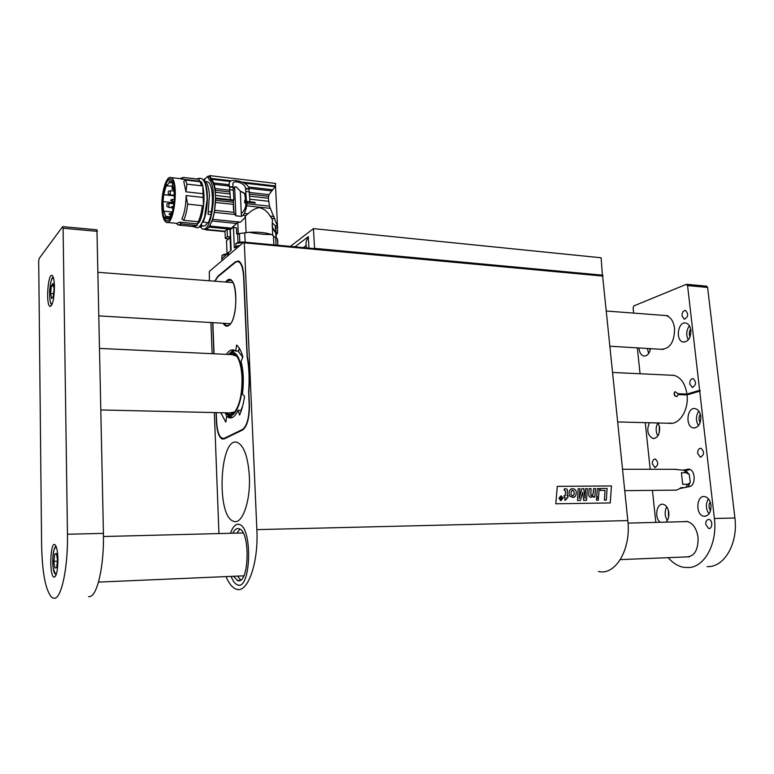 <?xml version="1.0" encoding="UTF-8"?>
<svg xmlns="http://www.w3.org/2000/svg" width="774" height="774" viewBox="0 0 774 774"><rect width="100%" height="100%" fill="white"/><g stroke="black" fill="none" stroke-linecap="round" stroke-linejoin="round"><path stroke-width="1.16" d="M244.129 242.156L602.559 275.428L627.82 520.592L256.862 529.629L244.313 242.833L243.887 242.136L209.348 271.413L209.367 280.798M210.944 322.535L212.124 353.699M214.35 412.571L218.936 533.576M610.251 502.936L555.8 503.797L557.28 486.353L611.47 485.946L610.251 502.936L611.47 485.946L557.28 486.362M256.862 529.629C258.709 563.801 247.216 594.664 235.818 588.956C232.123 587.418 228.862 583.306 226.027 576.601M627.82 520.592C631.265 549.472 615.32 575.933 598.437 571.454M235.935 261.767L238.508 260.993C241.498 262.473 243.268 267.494 243.8 276.057L247.264 355.914C249.412 366.982 249.934 379.067 248.841 392.176L249.392 404.841C249.46 418.095 247.196 426.493 242.581 430.025L224.208 438.906L222.148 439.022C218.897 437.204 217.001 431.573 216.459 422.149L216.091 412.619M249.344 476.291C250.699 501.62 241.962 525.43 233.429 521.212C215.685 515.919 219.971 434.562 237.618 442.554C244.158 446.066 248.067 457.308 249.344 476.291M231.136 576.378C232.858 580.984 234.89 583.78 237.231 584.767C250.766 591.771 253.088 527.945 239.427 524.491C235.906 523.437 232.935 526.359 230.517 533.276C232.742 526.871 235.48 523.872 238.74 524.288L239.427 524.491C252.924 527.849 250.911 590.901 237.492 584.854L237.231 584.767C234.89 583.78 232.858 580.984 231.136 576.378M212.666 322.642L213.856 353.776M235.48 261.728L217.833 276.26L214.717 281.204M564.265 490.445L564.43 488.733L566.936 489.062L567.516 490.377L567.149 495.641L568.087 495.631L567.961 497.372L567.023 497.382L566.916 498.756L564.885 500.391L565.117 497.411L563.956 497.421L564.091 495.679L565.252 495.67L565.601 490.939L564.265 490.445L564.546 488.704M565.243 495.67L565.61 490.939L564.285 490.445M564.875 500.391L565.117 497.411L563.946 497.43L564.091 495.679M567.952 497.372L567.023 497.392M591.646 495.621L593.068 494.073L593.6 488.568L595.448 488.549L594.838 497.034L593.058 497.053L593.136 495.941L590.785 497.295L589.372 496.705L588.704 495.089L589.159 488.607L591.026 488.588L590.862 495.389L591.829 495.573L593.068 494.073M589.159 488.607L588.714 495.089L589.372 496.705L590.785 497.295M591.268 497.237L590.775 497.295M594.829 497.034L593.048 497.053L593.116 495.95M593.59 488.568L593.348 492.041M579.968 488.684L579.223 498.475L581.874 488.675L583.731 488.655L585.028 498.456L585.599 488.636L587.369 488.626L586.499 500.372L583.693 500.41L582.629 492.322L580.384 500.459L577.53 500.497L578.178 488.704L579.968 488.684M578.168 488.704L577.53 500.497M580.384 500.459L577.52 500.507M586.489 500.372L583.683 500.41L582.619 492.351M585.589 488.636L585.018 498.398M581.864 488.675L579.223 498.417M597.305 488.539L599.153 488.52L598.544 496.985L596.696 497.005L597.305 488.539L596.686 497.005L598.544 496.985M600.401 488.51L600.256 490.445L600.382 488.51L607.116 488.452L606.303 500.091L604.368 500.12L605.055 490.397L600.256 490.445L605.055 490.397M605.045 490.406L604.359 500.12L606.303 500.091M598.302 500.207L596.454 500.227L598.312 500.207L598.457 498.137L596.609 498.166L596.464 500.227L596.599 498.166M575.711 490.368L574.434 489.004L571.328 488.791L569.857 490.077C568.716 492.67 568.842 494.809 570.235 496.511L574.085 497.276L575.517 496.066C576.485 493.29 576.543 491.393 575.711 490.368M571.831 488.626L569.848 490.087C568.706 492.67 568.832 494.809 570.225 496.511L573.524 497.44M561.15 495.892L558.954 498.321L560.744 500.681L562.95 498.262L561.15 495.892M560.792 495.931L558.944 498.321L561.092 500.643M593.048 494.083L593.339 492.051M560.821 496.318L562.543 498.272L560.782 500.285L559.35 498.311L560.579 496.395L562.553 498.272L561.053 500.256M571.512 491.151L572.267 490.416L573.834 490.861L574.279 493.947L573.128 495.689L571.531 495.302C570.825 494.683 570.815 493.299 571.512 491.151M572.46 490.358L573.824 490.861L574.26 493.957L572.895 495.766M560.589 498.137L559.979 498.901L561.595 499.656L561.827 496.889L561.382 498.098L560.095 496.918L560.647 498.127L559.989 498.891L561.585 499.665M561.469 496.898L561.373 498.098M560.086 496.918L560.637 498.127M239.205 348.058L238.798 350.835L235.673 351.125L236.641 345.02C239.137 347.158 241.217 351.096 242.862 356.833L241.043 361.41C243.51 371.065 243.965 381.95 242.426 394.072L244.555 396.385C243.462 403.815 241.798 410.036 239.572 415.038L238.14 410.22C235.219 416.383 232.084 418.85 228.736 417.621L226.724 416.238L225.805 422.159L220.803 412.726M229.549 416.509L226.724 416.238M238.14 410.22L241.304 410.568M216.652 422.043L216.265 412.619L216.652 422.043C217.504 433.595 220.019 439.022 224.189 438.336L242.562 429.435C247.003 425.923 249.209 417.757 249.17 404.957L248.618 391.547C249.615 379.008 249.112 367.408 247.109 356.766L243.587 276.221C242.572 264.621 239.882 259.977 235.509 262.289L217.852 276.802L214.978 281.223M226.501 354.366C228.833 350.757 231.281 349.326 233.835 350.071L235.673 351.125M225.553 282.026L226.966 280.517C237.27 271.094 239.321 319.023 228.794 325.467C226.83 326.899 224.934 326.173 223.115 323.261M243.142 532.986L240.898 533.015M241.74 576.011L243.82 575.827M239.95 529.145L236.854 533.112M237.492 576.108L240.733 579.919M233.448 576.282L237.579 580.519C249.073 585.56 250.766 531.69 239.214 528.777L238.644 528.603C236.486 528.245 234.551 529.784 232.819 533.218M236.438 228.195L236.68 233.912L249.015 232.297C258.023 231.813 265.511 232.539 271.471 234.483L273.406 235.722L273.851 244.865M273.435 236.38L277.256 238.585L277.943 245.242M226.84 240.482L230.604 236.447M236.428 228.001L233.448 227.101L234.328 247.864L236.118 246.519L239.94 245.484C236.95 245.822 235.567 246.471 235.77 247.409M238.005 242.291L237.657 234.203M222.051 260.654L221.964 258.584L231.174 250.215L230.323 229.549L233.448 227.101M226.356 241.575C226.076 241.024 227.333 239.776 230.139 237.841L230.662 237.899M277.808 242.436L277.673 239.717M275.65 237.308L276.028 245.068M271.471 234.483C266.092 234.745 258.603 234.019 249.015 232.297M244.748 232.945L245.155 242.194M239.795 241.875L239.447 233.835M221.964 258.584L221.867 260.809M231.242 180.787L211.157 178.436L209.58 175.601L275.66 183.428L275.157 186.621L268.975 194.661L268.385 198.241L269.497 206.165L277.518 226.308L277.614 232.713L276.163 235.093M277.208 233.738L276.095 233.632M276.037 232.558L277.614 232.713M277.731 227.585L275.708 227.382L276.028 232.277M275.708 227.382L275.196 225.65L277.392 225.873M272.438 223.047L275.196 225.65M274.934 218.645L271.606 218.307L272.429 219.681L272.216 225.931M271.606 218.307L270.155 216.11L274.015 216.517M270.329 208.351L246.751 205.807L244.507 213.421L247.99 213.788C251.608 210.441 255.285 208.39 259.029 207.616C263.634 208.525 267.349 211.36 270.155 216.11M246.751 205.807L246.906 203.707L269.497 206.165M246.19 202.575L245.077 202.449L246.442 201.366L254.694 202.314L255.333 203.059L246.954 202.14L246.906 203.707M249.692 196.151L268.385 198.241M249.605 194.177L268.394 196.296M271.519 190.917L248.909 188.314M248.328 186.96L272.429 189.746M274.905 186.698L244.226 183.109M243.945 182.954L275.157 186.621M241.952 182.045L275.428 185.973M208.496 176.53L209.58 175.601M275.244 225.815L275.728 232.858L272.264 227.024M272.313 227.924L275.728 232.858M275.738 232.906L275.96 237.502M272.661 235.151L272.448 225.369M247.99 213.788L245.348 215.965L246.084 232.606L247.815 232.442M245.764 215.617L242.949 215.327L244.507 213.421M242.949 215.327L241.411 216.391L241.285 213.663C244.429 210.954 245.987 207.287 245.939 202.682L246.954 202.14M246.219 209.028L245.939 202.682L244.807 203.059L244.681 200.224L245.6 200.331L245.165 200.747M254.694 202.314L254.036 202.914M249.944 201.753L248.947 188.45C247.932 182.267 233.738 178.823 230.555 181.145L230.517 181.164C229.22 182.151 228.862 183.825 229.443 186.205L230.284 197.031L229.443 186.205M233.342 200.747L233.932 199.992L232.839 183.806L233.284 182.683C236.012 180.071 245.6 184.028 245.522 188.43L246.442 201.366M229.878 181.764L228.746 184.696L229.046 186.592M207.49 176.462L209.386 176.636L211.321 180.042C213.934 183.099 215.317 189.166 215.472 198.25L215.191 188.556L213.827 182.974L211.157 178.436M230.275 181.358L211.815 179.2M237.395 234.125L238.885 233.942M229.868 236.863L227.421 236.631L225.321 238.498L227.614 238.711M238.276 233.903L237.782 222.341L240.511 222.148L244.729 217.949L245.348 215.965M241.411 216.391L235.877 215.82L234.812 214.485L214.427 212.366L212.744 219.352L240.511 222.148M245.6 199.934L244.681 200.224M241.285 213.663L240.308 191.159L244.748 193.694M240.308 191.159L236.428 186.998L234.764 186.805L233.38 188.527M234.638 186.873L235.877 215.82M245.677 201.898L245.61 200.331L245.077 202.449M245.01 200.882L245.619 200.321L244.642 193.345L240.182 191.023M236.428 186.998L234.764 186.805M230.159 181.464L211.96 179.336M213.827 182.974L228.746 184.696M228.911 186.012L214.263 184.328M211.321 180.042L209.338 179.81L207.567 176.607L209.531 176.84M203.862 179.732L207.567 176.607M209.338 179.81C217.987 187.26 211.341 233.787 202.469 228.872L200.505 227.227M203.804 228.998L204.433 229.065C209.425 231.513 215.549 215.172 215.472 198.928L215.472 198.25M215.395 190.317L230.042 191.971M230.149 193.955L215.491 192.32M215.685 198.038L230.352 199.644L230.294 197.206L230.391 199.605L233.932 199.992M203.456 229.036L205.981 229.762L209.232 227.092L212.744 219.352M214.427 212.366L215.472 198.928M237.782 222.341L230.033 229.501L230.333 236.592M236.757 223.473L212.202 221.016M214.775 210.315L233.951 212.318L234.812 214.485M233.951 212.318L233.342 200.65L215.685 198.715M206.513 181.706L207.577 181.832C212.028 182.974 213.866 199.044 211.205 211.97L211.225 214.621L208.438 222.825L202.778 221.915M207.538 222.738C205.942 225.379 204.355 226.434 202.769 225.911L201.908 225.824M215.656 200.311L233.342 202.237M233.332 204.365L215.578 202.449M209.899 226.066L231.494 228.185M230.41 229.162L209.232 227.092M225.321 238.498L225.021 231.107L227.121 229.21L230.033 229.501M206.668 229.501L225.021 231.281M225.041 231.6L205.981 229.762M208.525 211.689L211.205 211.97M202.827 179.626L204.665 179.839L205.1 181.803L204.288 181.706M198.947 227.188L201.927 226.289L200.495 225.863L199.827 226.443M201.511 224.286L201.927 226.289M209.386 195.735L208.042 214.301L211.225 214.621M209.483 195.638C209.077 189.911 208.071 185.547 206.465 182.548L204.733 182.161C208.98 189.407 207.906 212.666 202.875 222.273M204.665 179.839L203.368 179.674M201.617 224.296L201.733 225.989M199.257 180.942L200.572 181.687M199.518 181.261L200.205 181.638M198.899 222.515L197.138 224.383M198.608 221.848L197.157 223.86L197.118 225.534L193.761 226.695M199.295 181.135L182.064 179.142L183.245 177.459L198.86 179.152L199.944 181.716M203.32 193.752L185.944 191.826L186.95 184.144L201.579 185.808L200.147 181.629L201.346 181.774L202.759 185.683L203.523 206.097C202.74 212.608 201.395 217.881 199.489 221.935L198.27 221.741C200.195 217.649 201.54 212.289 202.314 205.681L187.647 204.123L186.079 195.57L203.465 197.476M197.118 225.534L192.252 226.434M195.919 225.418L181.406 223.889L179.936 222.157L197.157 223.86M161.814 205.429C161.621 191.081 166.623 175.485 170.938 177.585C179.326 179.616 174.363 226.859 166.313 222.341C163.488 220.667 161.989 215.037 161.814 205.429M167.397 222.448L176.782 223.367L179.936 222.157M198.27 221.741L183.69 220.3L181.88 219.081C184.58 212.947 185.983 205.12 186.079 195.57M185.944 191.826L183.757 181.377L185.547 180.052L200.127 181.735L201.579 185.808M182.064 179.142L180.448 178.688M203.523 206.097L202.314 205.961C201.53 212.482 200.195 217.765 198.289 221.819M201.559 185.537L202.759 185.683M196.209 178.939L198.928 179.171M195.928 225.311L192.562 226.463L179.326 225.176M176.24 223.309L178.136 225.06L181.406 223.889M183.245 177.459L179.868 178.62M186.95 184.144L185.547 180.052M183.69 220.3C185.576 216.169 186.892 210.78 187.647 204.123M167.9 180.197C168.916 179.026 169.874 178.649 170.773 179.055L172.66 181.039L174.082 185.228L174.963 192.997L174.479 203.523L171.818 215.201L170.193 218.587C167.281 222.099 167.764 220.629 166.449 220.89C164.978 219.855 163.836 217.581 163.024 214.069L162.269 203.165L162.83 195.87L164.959 186.05L167.9 180.197M196.538 178.978L197.757 179.152M170.386 178.949C168.722 179.655 167.542 180.652 166.845 181.948L164.736 187.211L162.656 198.744L162.617 210.141C162.463 213.014 164.746 220.28 166.594 220.9L167.02 221.016M172.341 184.628L173.589 189.243L173.966 188.101L174.373 199.769L173.153 208.545C171.46 215.811 169.332 219.274 166.778 218.936L165.317 217.542L165.655 216.343L163.933 211.118L163.595 212.328L163.043 201.472L163.74 194.593L166.565 184.512L166.623 185.905L169.312 182.548L169.254 181.145L170.696 181.048L172.708 183.486L172.341 184.628M174.15 189.301L173.589 189.243M171.257 181.368L169.254 181.145M172.438 182.906L169.312 182.548M172.912 186.157L166.623 185.905M174.179 195.725L163.74 194.593M174.16 195.832L164.156 194.738M173.657 202.72L163.459 201.637M172.263 211.97L163.933 211.118M170.203 216.797L165.655 216.343M169.351 217.949L165.317 217.542M174.508 194.825L174.489 197.37M172.147 186.602L172.225 189.05L172.147 186.602M168.297 191.313L168.374 193.742L168.297 191.313M166.923 203.92L166.99 206.348L166.923 203.92M169.109 213.885L170.831 213.208L170.754 215.24L169.09 214.292M227.121 229.21L227.421 236.631M224.121 254.269L226.724 253.862M226.211 254.375L221.915 255.468L221.79 258.826M238.208 242.214L243.733 242.272L241.943 241.846M243.5 242.465L235.896 243.462L235.751 246.8M225.176 412.823L226.772 416.286M242.339 355.102L242.039 354.569L241.711 355.779L238.063 351.202M234.696 350.448L228.32 354.453M229.162 415.328L232.306 417.515M240.956 410.268L242.707 405.808M241.749 355.624L242.02 354.144M242.872 357.017L241.711 355.779M242.465 356.988L242.717 356.33M242.591 357.733L242.349 357.143M226.066 412.852C233.245 423.784 243.762 401.783 242.368 377.325C241.952 368.724 240.54 362.019 238.15 357.211C235.702 352.654 232.974 351.261 229.984 353.031M229.385 354.502C232.984 351.86 236.138 353.766 238.866 360.229C240.627 364.786 241.662 370.553 241.991 377.548C242.262 392.979 239.911 404.367 234.957 411.71C232.268 414.97 229.636 415.357 227.072 412.871M230.971 412.958L231.532 413.471M236.776 356.204L232.036 354.627M229.501 412.929L234.793 411.913M290.356 246.403L313.451 228.62L601.108 257.771L602.414 275.418M313.451 228.62L314.544 248.357L602.878 275.205M294.962 246.829L308.313 236.641C306.311 240.356 305.604 243.297 306.194 245.484L303.35 247.612M668.107 557.561C672.712 562.959 677.889 566.22 683.645 567.342L689.402 567.536C705.133 566.384 717.556 542.758 714.392 518.483L699.725 391.17L687.041 394.924L678.169 394.585L676.989 396.569C674.057 395.94 673.409 394.305 675.034 391.644L678.072 393.724L686.944 394.063C685.222 383.594 680.907 377.354 673.99 375.342L670.526 375.187M678.072 393.724L678.169 394.585M675.16 396.24L674.115 392.834M610.096 346.239L663.289 349.422M668.01 315.715L665.911 315.55M689.45 556.787L620.332 559.612M686.432 521.608L687.235 521.463M96.953 229.81L103.426 533.373C104.248 565.272 97.398 595.806 89.755 596.619L88.517 596.677M97.427 231.368L63.091 228.214L67.464 534.244L103.426 533.373M67.464 534.244C68.093 566.607 61.717 597.538 54.731 598.312L52.206 597.818C45.792 591.375 42.26 573.844 41.612 545.244L38.7 261.157L39.135 258.506L62.539 226.743L63.091 228.214M54.47 286.738C54.306 280.294 53.532 276.55 52.139 275.486C47.988 272.622 45.676 304.782 49.904 306.349C52.622 305.701 54.141 299.161 54.47 286.738M57.944 559.525C57.711 551.291 56.696 546.347 54.906 544.683C50.329 541.094 49.091 574.83 53.716 577.065C56.318 577.123 57.721 571.28 57.944 559.525M706.536 286.157L707.61 287.425L687.564 285.577L686.219 284.377L633.954 305.875L633.093 307.888L633.645 313.093M714.392 518.483L734.903 517.98L707.61 287.425M734.903 517.98C738.125 542.003 725.586 565.397 709.681 566.549L707.097 566.674M638.995 347.961C639.324 352.402 640.882 355.072 643.687 355.982C647.083 356.243 649.376 353.795 650.566 348.648M690.882 330.237C690.292 326.251 688.647 323.861 685.977 323.058C677.976 320.833 675.054 340.686 683.161 342.021C688.289 341.847 690.863 337.919 690.882 330.237M649.454 422.672C646.445 430.112 647.577 435.375 652.869 438.452C657.436 438.307 659.69 434.688 659.651 427.606L658.152 422.875M700.799 416.538C700.122 412.155 698.293 409.533 695.333 408.672C687.012 406.485 684.932 426.638 693.33 427.916C698.351 427.799 700.847 424.007 700.799 416.538M665.921 522.14C668.185 520.002 669.162 516.848 668.842 512.669C668.136 507.996 666.259 505.219 663.212 504.338C656.526 502.597 654.059 518.203 660.367 522.276M710.987 505.258C710.222 500.439 708.191 497.566 704.911 496.627C696.3 494.509 695.158 515.058 703.818 516.258C708.713 516.171 711.103 512.504 710.987 505.258M679.717 488.558L689.344 486.643C695.952 485.811 695.652 469.973 689.015 469.141L682.542 470.215M685.164 556.825L685.832 556.97C694.22 556.816 698.303 550.372 698.061 537.64L698.022 537.282C696.61 528.4 692.943 523.108 687.041 521.424L683.036 521.695M663.173 349.393L661.17 349.277C670.042 348.939 674.502 341.944 674.56 328.302C673.515 321.2 670.661 316.953 666.008 315.56L663.918 315.395M682.029 315.889C682.039 312.377 683.229 310.577 685.58 310.49C688.773 314.186 688.318 317.059 684.226 319.101L682.029 315.889M689.76 383.885C689.75 380.45 690.901 378.709 693.223 378.641C696.619 382.346 696.261 385.249 692.159 387.348L689.76 383.885M697.664 453.39C697.626 450.033 698.748 448.33 701.031 448.281C704.64 452.006 704.379 454.957 700.276 457.124L697.664 453.39M705.743 524.453C705.685 521.173 706.768 519.518 709.003 519.48C712.97 520.012 712.525 529.435 708.578 528.468L705.743 524.453M652.376 463.887C652.347 460.724 653.353 459.108 655.404 459.04C658.703 462.552 658.5 465.368 654.785 467.477L652.376 463.887M699.725 391.17L700.267 390.764L699.628 390.299L687.564 285.577M637.331 347.865L640.069 373.755M645.245 422.575L650.199 469.286M652.434 490.377L655.82 522.392M671.406 423.175L668.726 423.117C678.788 425.768 688.947 410.491 687.041 394.924L687.583 394.508L686.944 394.063L699.628 390.299M686.722 521.366L685.745 521.628M687.893 556.709L688.957 556.922M700.267 390.764L687.583 394.508M690.224 469.576L685.851 470.524M710.184 501.92C708.539 504.89 708.665 507.821 710.561 510.724M708.423 498.853C705.501 503.903 705.714 508.905 709.052 513.859M668.291 509.989L668.61 517.245M666.753 506.835C664.44 511.43 664.634 515.968 667.333 520.467M700.335 414.235C698.651 417.002 698.593 419.808 700.151 422.652M698.816 411.11C695.739 415.899 695.642 420.756 698.506 425.69M659.351 425.894L659.255 432.763M657.919 422.865C655.588 427.219 655.568 431.563 657.852 435.917M690.679 328.989C689.063 331.524 688.85 334.165 690.04 336.893M689.431 325.777C686.296 330.295 685.909 334.997 688.289 339.892M649.754 348.6L650.16 350.38M647.374 348.455L648.651 353.534M685.658 470.418L683.906 470.215L686.17 472.721L689.266 474.52L690.234 482.047L689.615 483.266L687.457 484.272L686.045 487.301M687.457 484.272L682.697 484.301L681.42 472.721L686.17 472.721M683.906 470.215L673.902 469.296M624.773 490.648L674.57 490.155C676.137 490.464 678.305 489.632 681.081 487.639L684.477 487.61M681.42 472.721L682.697 484.301M53.038 283.458L54.064 288.576L53.358 296.152L51.645 298.561L50.639 293.443L51.336 285.925L53.038 283.458M53.59 293.636L50.639 293.443M53.561 286.08L51.336 285.925M56.647 567.594L54.838 568.048L53.89 561.295L54.731 554.058L56.531 553.526L57.508 560.299L56.647 567.594M57.402 561.169L53.89 561.295M56.599 554L54.731 554.058M602.965 276.076L244.313 242.833M216.652 422.091L216.633 422.082C217.107 431.331 219.061 436.923 222.486 438.848L224.237 438.897M239.098 261.273L237.821 261.051M230.226 352.876L233.525 349.983M233.903 350.09L230.11 352.954M229.249 416.315L231.484 417.815M227.469 325.757L226.308 325.612L223.812 323.3M226.25 282.075L227.372 280.952L230.526 280.246C238.276 281.649 237.328 320.688 228.949 325.148L226.308 325.612L227.837 325.69M214.03 353.786L212.84 322.652L214.05 353.786M230.662 250.592L230.139 237.841M236.215 248.638L236.118 246.519M228.514 252.208L228.63 255.072M227.662 252.924L227.779 255.788M268.491 201.259L249.828 199.189M268.975 194.661L249.528 192.455M249.499 191.894L246.006 191.497M249.151 189.243L245.639 188.837M229.549 186.592L233.119 186.998M245.522 188.43L249.044 188.837M215.191 188.556L229.839 190.22M230.294 197.206L215.627 195.406M229.646 186.998L233.197 187.405M229.975 189.678L233.516 190.075M174.237 190.065L172.06 189.117M170.474 190.675L170.125 194.816L168.21 193.81M169.08 203.272L168.751 207.403L166.836 206.416M170.696 200.031L172.418 199.373L172.341 201.395L170.667 200.447M172.766 208.225L170.967 207.5M170.986 207.093L172.708 206.426L172.921 207.355M308.313 236.641L308.932 248.125M671.861 375.245L672.935 375.177M671.29 423.33L617.787 421.936M689.092 469.16L687.389 469.16M689.615 483.266L688.076 486.894M685.512 470.36L688.55 473.707M53.735 278.901C49.594 273.058 47.785 308.487 52.487 303.224M52.177 304.085L52.003 303.602M56.657 548.098C54.141 544.074 51.684 558.441 53.183 568.097C54.016 573.282 55.138 575.082 56.56 573.476M244.042 242.098L602.559 275.428M214.94 281.214L217.958 276.531L235.615 262.009L238.924 261.177M233.922 350.1L230.478 352.721M229.375 416.335L231.32 417.747L228.736 417.621M237.328 580.432L240.075 580.307M236.544 228.078L236.796 233.942M226.54 241.72L227.024 253.562M275.515 185.712L277.518 226.308M276.299 237.724L275.805 227.808M272.245 225.795L272.235 226.376M232.935 185.924L232.839 183.806M207.422 176.404L209.386 176.636M233.332 204.829L233.564 210.189M225.041 231.668L205.749 229.81M207.577 181.832L205.042 181.542M204.588 179.82L202.807 179.607M202.817 186.495C204.094 192.049 204.326 198.541 203.523 205.952M199.247 221.915L197.138 224.615M193.326 226.724L197.718 227.846C199.702 227.169 201.985 223.57 204.559 217.059L207.122 199.305C206.735 189.785 205.749 183.835 204.152 181.464C202.749 178.417 200.427 177.556 197.186 178.881M181.464 178.804L170.938 177.585M198.86 179.152L197.67 179.007M197.66 179.113L183.148 177.42M166.778 218.936L167.697 219.023M174.334 191.101L170.561 190.685L168.364 191.265M174.276 195.271L170.222 194.825M173.531 203.746L169.177 203.281L166.981 203.872M171.054 207.645L168.848 207.413M172.244 201.453L173.773 201.617M172.418 199.373L173.947 199.537M172.544 208.506L173.153 208.574M170.831 213.208L171.818 213.314M224.508 254.153L222.099 255.333M238.634 242.088L235.896 243.462M230.633 412.948L231.184 413.161M306.436 247.893L306.32 245.784M100.968 409.949L233.264 413.016M99.749 348.426L234.88 354.763M612.766 372.478L673.99 375.342M99.101 315.898L230.4 323.696M98.24 272.332L232.848 282.578M606.516 311.032L666.008 315.56M98.492 582.096L243.8 575.837M103.464 536.527L243.075 532.957M628.033 523.108L687.728 521.579M54.799 577.017L53.716 577.065M50.581 306.388L49.904 306.349M97.05 229.82L62.752 226.647M684.226 319.101L684.787 319.149M692.159 387.348L692.827 387.377M700.276 457.124L701.07 457.124M708.578 528.468L709.497 528.439M654.785 467.477L655.481 467.477M705.753 516.21L703.818 516.258M694.955 427.954L693.33 427.916M654.32 438.471L652.869 438.452M684.468 342.108L683.161 342.021M644.868 356.05L643.687 355.982M686.712 284.329L706.749 286.177M690.234 482.047L688.367 486.836M685.561 470.36L689.266 474.52M622.596 469.267L676.021 469.296M51.897 304.743C50.339 304.337 49.584 299.673 49.613 290.743C50.61 281.513 51.829 277.005 53.261 277.198M55.999 546.202C55.244 546.483 54.461 548.127 53.667 551.146C52.69 554.813 52.555 560.618 53.251 568.58L55.97 575.246"/></g></svg>
